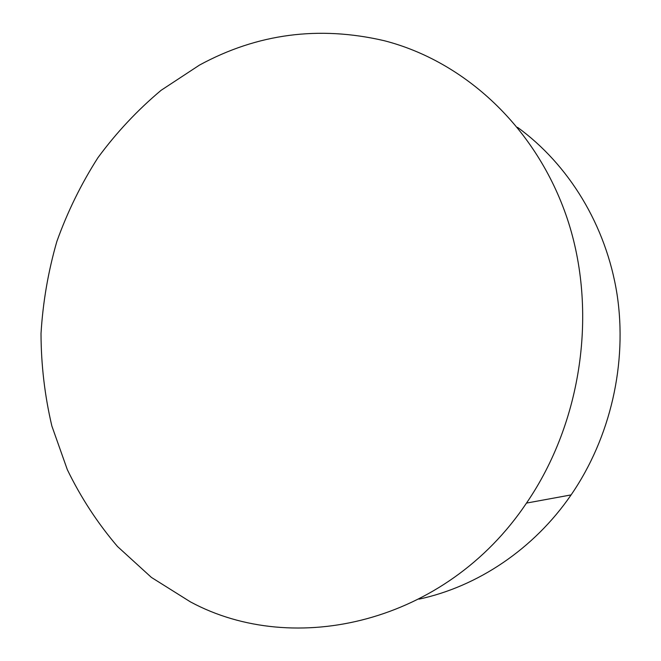 <?xml version="1.0" encoding="UTF-8"?>
<svg xmlns="http://www.w3.org/2000/svg" width="661" height="661" viewBox="0 0 661 661"><rect width="100%" height="100%" fill="white"/><g stroke="black" fill="none" stroke-linecap="round" stroke-linejoin="round"><path stroke-width="0.99" d="M384.239 40.709C318.908 25.531 257.352 33.637 199.572 65.034L161.102 90.309C137.422 110.172 116.353 132.654 97.902 157.748C81.105 184.039 67.43 211.941 56.863 241.447C48.17 271.58 42.891 302.284 41.015 333.565C41.114 364.88 44.733 395.683 51.855 425.99L67.331 469.682C80.832 497.51 97.555 523.124 117.509 546.515L151.419 577.425L190.393 601.865C294.054 657.827 445.688 623.62 526.495 503.087C582.093 421.925 597.841 310.877 567.427 219.146C536.757 127.358 464.501 61.341 384.239 40.709M419.024 599.139C477.515 586.588 533.716 549.291 571.104 494.907C610.524 437.582 627.57 363.236 617.035 294.228C606.154 225.244 568.65 164.457 517.546 127.358M571.104 494.907L526.495 503.087"/></g></svg>
